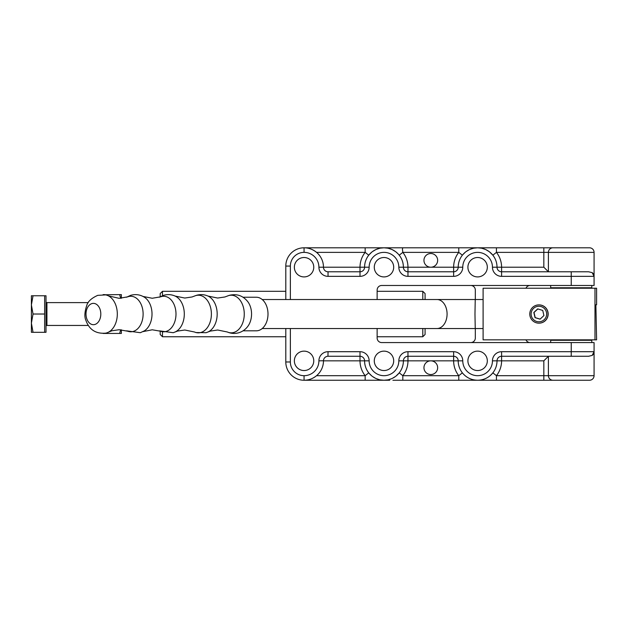 <?xml version="1.0" encoding="UTF-8"?>
<svg xmlns="http://www.w3.org/2000/svg" width="628" height="628" viewBox="0 0 628 628"><rect width="100%" height="100%" fill="white"/><g stroke="black" fill="none" stroke-linecap="round" stroke-linejoin="round"><path stroke-width="0.94" d="M425.085 328.53L425.085 334.465L422.801 336.749L377.138 336.749M162.471 332.353L162.471 336.749L160.195 334.465L160.195 331.286M160.195 296.769L160.195 293.59L162.471 291.306L162.471 295.702M422.801 299.525L422.801 291.306L377.138 291.306M285.795 291.306L162.471 291.306M285.795 336.749L162.471 336.749M422.801 336.749L422.801 328.53M422.801 291.306L425.085 293.59L425.085 299.525M580.374 288.221L580.374 287.765M562.099 288.221L562.099 287.765M580.374 340.29L580.374 339.834M562.099 340.29L562.099 339.834M430.8 253.516A6.853 6.853 0 0 0 423.947 260.361A6.853 6.853 0 0 0 430.8 267.214A6.853 6.853 0 0 0 437.653 260.361A6.853 6.853 0 0 0 430.8 253.516M377.138 328.53L377.138 338.005A4.569 4.569 0 0 0 381.706 342.574L594.072 342.574L594.072 351.704L592.165 355.417L588.593 356.272L501.591 356.272L501.591 351.704A9.137 9.137 0 0 0 492.454 360.841L497.023 360.841A19.413 19.413 0 0 1 477.61 380.246L458.778 380.246L458.778 375.685L462.365 372.851C466.321 377.648 471.4 380.113 477.61 380.246A19.413 19.413 0 0 1 458.205 360.841A4.569 4.569 0 0 0 453.636 356.272L407.965 356.272L407.965 351.704L453.636 351.704L453.636 360.841L430.8 360.841A6.853 6.853 0 0 0 423.947 367.694A6.853 6.853 0 0 0 430.8 374.539A6.853 6.853 0 0 0 437.653 367.694A6.853 6.853 0 0 0 430.8 360.841L407.965 360.841A23.974 23.974 0 0 1 402.815 375.685L399.227 372.851M304.062 276.917A9.703 9.703 0 0 1 294.359 267.214A9.703 9.703 0 0 1 304.062 257.511A9.703 9.703 0 0 1 313.764 267.214A9.703 9.703 0 0 1 304.062 276.917M383.983 276.917A9.703 9.703 0 0 1 374.28 267.214A9.703 9.703 0 0 1 383.983 257.511A9.703 9.703 0 0 1 393.693 267.214A9.703 9.703 0 0 1 383.983 276.917M477.61 276.917A9.703 9.703 0 0 1 467.907 267.214A9.703 9.703 0 0 1 477.61 257.511A9.703 9.703 0 0 1 487.32 267.214A9.703 9.703 0 0 1 477.61 276.917M477.61 370.544A9.703 9.703 0 0 1 467.907 360.841A9.703 9.703 0 0 1 477.61 351.138A9.703 9.703 0 0 1 487.32 360.841A9.703 9.703 0 0 1 477.61 370.544M383.983 370.544A9.703 9.703 0 0 1 374.28 360.841A9.703 9.703 0 0 1 383.983 351.138A9.703 9.703 0 0 1 393.693 360.841A9.703 9.703 0 0 1 383.983 370.544M304.062 370.544A9.703 9.703 0 0 1 294.359 360.841A9.703 9.703 0 0 1 304.062 351.138A9.703 9.703 0 0 1 313.764 360.841A9.703 9.703 0 0 1 304.062 370.544M387.641 379.901L383.983 380.246A19.413 19.413 0 0 1 364.578 360.841L323.475 360.841A4.569 4.569 0 0 1 328.036 356.272L360.009 356.272A4.569 4.569 0 0 1 364.578 360.841L369.146 360.841A14.844 14.844 0 0 0 383.983 375.685A14.844 14.844 0 0 0 398.827 360.841L403.396 360.841A4.569 4.569 0 0 1 407.965 356.272L407.965 360.841L403.396 360.841A19.413 19.413 0 0 1 383.983 380.246L380.293 379.893M379.626 379.752L376.18 378.613M375.654 378.37L372.514 376.494M371.729 375.889L368.974 373.142M594.072 375.685A4.569 4.569 0 0 1 589.504 380.246L552.97 380.246A4.569 4.569 0 0 1 548.401 375.685L594.072 375.685L594.072 351.704A4.569 4.569 0 0 1 592.165 355.417A4.569 4.569 0 0 0 594.072 351.704L571.237 351.704L571.237 356.272M479.635 380.246L552.97 380.246A4.569 4.569 0 0 1 548.401 375.685L548.401 356.272L548.401 375.685L543.832 375.685L543.832 360.841L548.401 356.272M458.778 380.246L392.893 380.246M368.746 372.851L365.158 375.685L365.158 380.246L389.721 380.246M365.158 380.246L304.062 380.246A18.267 18.267 0 0 1 285.795 361.979L285.795 328.53M543.832 360.841L501.591 360.841A23.974 23.974 0 0 1 496.442 375.685L496.442 380.246L458.864 380.246M477.61 380.246C483.819 380.113 488.906 377.648 492.854 372.851L496.442 375.685L543.832 375.685L543.832 380.246M285.795 299.525L285.795 266.076A18.267 18.267 0 0 1 304.062 247.801A19.413 19.413 0 0 1 323.475 267.214L360.009 267.214A23.974 23.974 0 0 1 365.158 252.37L316.567 252.37C312.681 249.277 308.505 247.754 304.062 247.801L365.158 247.801L365.158 252.37L368.746 255.196M323.475 267.214L318.906 267.214A9.137 9.137 0 0 0 328.036 276.351L328.036 271.783A4.569 4.569 0 0 1 323.475 267.214L323.475 267.308M327.949 271.783L360.009 271.783L360.009 267.214L364.578 267.214A4.569 4.569 0 0 1 360.009 271.783L360.009 276.351L328.036 276.351M453.636 276.351A9.137 9.137 0 0 0 462.765 267.214L458.205 267.214A4.569 4.569 0 0 1 453.636 271.783L453.636 276.351L407.965 276.351L407.965 271.783L453.636 271.783L453.636 267.214A23.974 23.974 0 0 1 458.778 252.37L462.365 255.196M377.138 299.525L377.138 290.05A4.569 4.569 0 0 1 381.706 285.481L594.072 285.481L594.072 276.351L501.591 276.351L501.591 271.783L588.593 271.783L592.165 272.638L594.072 276.351A4.569 4.569 0 0 0 592.165 272.638M591.788 285.481L591.788 287.765L550.685 287.765L550.685 285.481M550.685 342.574L550.685 340.29L591.788 340.29L591.788 342.574M470.765 342.574A4.569 4.569 0 0 0 475.325 338.005L475.325 328.53M475.325 299.525L475.325 290.05A4.569 4.569 0 0 0 470.765 285.481M530.134 342.574A4.569 4.569 0 0 1 525.95 339.834M525.95 288.221A4.569 4.569 0 0 1 530.134 285.481M327.949 356.272L328.036 351.704A9.137 9.137 0 0 0 318.906 360.841L323.475 360.747M323.475 360.841A19.413 19.413 0 0 1 304.062 380.246C308.505 380.301 312.681 378.778 316.567 375.685L365.158 375.685A23.974 23.974 0 0 1 360.009 360.841L360.009 351.704L328.036 351.704M594.072 276.351L594.072 252.37L548.401 252.37L548.401 271.783L543.832 267.214L543.832 252.37L548.401 252.37A4.569 4.569 0 0 1 552.97 247.801L458.778 247.801L458.778 252.37L402.815 252.37L402.43 249.096L402.815 247.801L458.778 247.801M399.227 255.196L402.815 252.37A23.974 23.974 0 0 1 407.965 267.214L407.965 271.783A4.569 4.569 0 0 1 403.396 267.214A19.413 19.413 0 0 0 383.983 247.801A19.413 19.413 0 0 0 364.578 267.214L369.146 267.214A9.137 9.137 0 0 1 360.009 276.351M492.854 255.196L496.442 252.37A23.974 23.974 0 0 1 501.591 267.214L501.591 271.783A4.569 4.569 0 0 1 497.023 267.214L543.832 267.214M497.023 360.841A4.569 4.569 0 0 1 501.591 356.272L501.591 360.841L497.023 360.841M399.141 372.969L395.938 376.133M395.562 376.423L392.343 378.362M391.723 378.645L388.332 379.759M369.029 254.842L371.697 252.189M372.514 251.561L375.662 249.685M376.172 249.442L379.642 248.296M380.301 248.154L383.794 247.809M384.077 247.801L387.649 248.154M388.347 248.303L391.707 249.41M392.351 249.701L395.562 251.632M395.93 251.914L397.932 253.712M407.965 276.351A9.137 9.137 0 0 1 398.827 267.214L458.205 267.214A19.413 19.413 0 0 1 477.61 247.801A19.413 19.413 0 0 1 497.023 267.214L492.454 267.214A9.137 9.137 0 0 0 501.591 276.351M477.704 247.801L481.276 248.154M481.974 248.303L485.334 249.41M485.97 249.701L489.188 251.632M489.557 251.914L492.768 255.086M462.655 254.842L465.324 252.189M466.141 251.561L469.281 249.685M469.799 249.442L473.269 248.296M473.928 248.154L477.421 247.809M589.504 247.801A4.569 4.569 0 0 1 594.072 252.37A4.569 4.569 0 0 0 589.504 247.801L552.97 247.801A4.569 4.569 0 0 0 548.401 252.37M543.832 247.801L543.832 252.37L496.442 252.37L496.442 247.801M492.454 360.841A14.844 14.844 0 0 1 477.61 375.685A14.844 14.844 0 0 1 462.765 360.841L453.636 360.841A23.974 23.974 0 0 0 458.778 375.685L402.815 375.685L402.815 380.246M402.815 247.801L365.158 247.801M88.258 302.61L46.927 302.61A0.911 0.911 0 0 1 46.017 301.699M88.258 325.445L46.927 325.445A0.911 0.911 0 0 0 46.017 326.356M33.033 314.024L44.643 314.024L44.643 295.757L46.017 295.757L46.017 332.298L33.033 332.298L31.4 323.161L33.033 314.024L31.4 304.894L33.033 295.757L31.4 295.757L31.4 332.298L33.033 332.298M103.102 333.437L119.634 333.437L120.67 329.763M120.67 298.292L119.634 294.618L104.79 294.76M103.102 294.618L104.837 294.618M121.369 298.237L121.369 294.618L119.634 294.618M121.369 329.818L121.369 333.437L119.634 333.437M44.643 295.757L33.033 295.757M44.643 314.024L44.643 332.298M108.44 295.866L119.163 298.331L127.696 296.84A17.757 12.325 90 0 1 128.214 296.659A17.757 12.325 90 0 1 142.846 310.326A17.757 12.325 90 0 1 133.356 331.396A17.757 12.325 90 0 1 127.696 331.215L119.163 329.716L111.886 330.791L108.44 332.181A19.287 13.392 90 0 1 106.713 332.887A19.287 13.392 90 0 1 105.661 333.154C95.801 333.986 89.2 329.676 85.84 320.217C84.293 316.771 84.639 311.739 86.868 305.106C88.061 301.307 91.696 298.057 97.756 295.348L105.661 294.901A19.287 13.392 90 0 1 108.44 295.866A19.287 13.392 90 0 1 117.31 314.024A19.287 13.392 90 0 1 108.44 332.181M142.87 296.416L152.251 298.261L160.627 296.816A17.757 12.325 90 0 1 161.09 296.659A17.757 12.325 90 0 1 175.722 310.326A17.757 12.325 90 0 1 166.232 331.396A17.757 12.325 90 0 1 160.627 331.239L152.251 329.794L142.87 331.639M536.618 321.45A7.764 7.764 -90 0 0 546.305 316.292A7.764 7.764 -90 0 0 541.148 306.597A7.764 7.764 -90 0 0 531.453 311.763A7.764 7.764 -90 0 0 536.618 321.45M541.572 305.286A9.137 9.13 90 0 1 538.903 323.161A9.137 9.13 90 0 1 529.875 312.681A9.137 9.13 90 0 1 541.572 305.286M538.903 323.161L539.044 323.161A9.137 9.13 -90 0 0 541.713 305.286A9.137 9.13 -90 0 0 539.044 304.894L538.903 304.894M100.645 311.802A10.66 7.403 90 0 1 94.954 324.456A10.66 7.403 90 0 1 86.169 316.253A10.66 7.403 90 0 1 91.869 303.599A10.66 7.403 90 0 1 100.645 311.802M126.55 297.225L130.632 295.348C135.491 293.959 140.075 294.587 144.393 297.217A18.353 12.741 90 0 1 152.015 314.024A18.353 12.741 90 0 1 144.393 330.838L140.327 332.707L126.55 330.83M227.344 331.992A18.809 13.055 90 0 0 233.93 332.424A18.809 13.055 90 0 0 243.978 310.106A18.809 13.055 90 0 0 228.49 295.631A18.809 13.055 90 0 0 227.344 296.063L229.259 295.348C236.976 293.488 243.256 295.733 248.091 302.076A16.783 11.649 90 0 1 248.091 325.971C245.791 329.237 242.746 331.482 238.954 332.707C234.998 333.876 231.128 333.633 227.344 331.992L217.665 330.014L210.435 331.074L207.986 331.992A18.809 13.055 90 0 0 217.178 314.024A18.809 13.055 90 0 0 207.986 296.063C204.202 294.422 200.34 294.179 196.383 295.348L194.476 296.063A18.809 13.055 90 0 1 195.614 295.631A18.809 13.055 90 0 1 211.102 310.106A18.809 13.055 90 0 1 201.062 332.424A18.809 13.055 90 0 1 194.476 331.992L184.789 330.014L177.559 331.074L175.11 331.992A18.809 13.055 90 0 0 184.302 314.024A18.809 13.055 90 0 0 175.11 296.063C171.334 294.422 167.464 294.179 163.508 295.348L159.465 297.201M243.06 297.24L256.35 297.24A16.783 11.649 90 0 1 267.936 312.265A16.783 11.649 90 0 1 258.775 330.446A16.783 11.649 90 0 1 256.35 330.815L243.06 330.815M483.105 299.525L475.239 299.525L474.972 314.024L475.239 328.53L483.105 328.53M594.983 288.221L483.105 288.221L483.105 339.834L594.983 339.834L594.983 288.221L596.6 288.221L596.6 304.776L595.878 304.776L596.6 339.834L594.983 339.834M540.072 319.165L543.927 315.562L542.733 310.428L537.694 308.89L533.839 312.485L535.025 317.627L540.072 319.165M537.819 308.929L534.004 312.485L535.189 317.627L540.111 319.126M501.591 351.704L571.237 351.704L571.237 342.574M318.906 267.214A14.844 14.844 0 0 0 304.062 252.37A13.698 13.698 0 0 0 290.364 266.076L285.795 266.076M290.364 328.53L290.364 361.979L285.795 361.979M290.364 266.076L290.364 299.525M571.237 285.481L571.237 271.783M290.364 361.979A13.698 13.698 0 0 0 304.062 375.685L304.062 380.246M304.062 375.685A14.844 14.844 0 0 0 318.906 360.841M304.062 252.37L304.062 247.801M369.146 360.841A9.137 9.137 0 0 0 360.009 351.704M407.965 351.704A9.137 9.137 0 0 0 398.827 360.841M492.454 267.214A14.844 14.844 0 0 0 477.61 252.37A14.844 14.844 0 0 0 462.765 267.214M398.827 267.214A14.844 14.844 0 0 0 383.983 252.37A14.844 14.844 0 0 0 369.146 267.214M462.765 360.841A9.137 9.137 0 0 0 453.636 351.704M552.97 380.246A4.569 4.569 0 0 1 548.401 375.685M46.927 302.61L46.927 325.445M475.239 299.525L437.017 299.525A14.499 10.064 90 0 1 447.081 314.024A14.499 10.064 90 0 1 437.017 328.53L262.214 328.53M399.016 373.118L397.924 374.343M372.851 380.246L378.37 380.246M393.434 247.801L389.713 247.801M378.362 247.801L373.354 247.801M491.559 253.712L492.76 255.086M487.053 247.801L483.332 247.801M472.005 247.801L466.981 247.801M175.11 296.063L184.789 298.041L192.027 296.973L194.476 296.063M207.986 296.063L217.665 298.041L224.903 296.973L227.344 296.063M159.465 330.854L173.202 332.707L175.11 331.992M194.476 331.992L195.842 332.534L206.078 332.707L207.986 331.992M437.017 299.525L262.214 299.525M475.239 328.53L437.017 328.53"/></g></svg>
